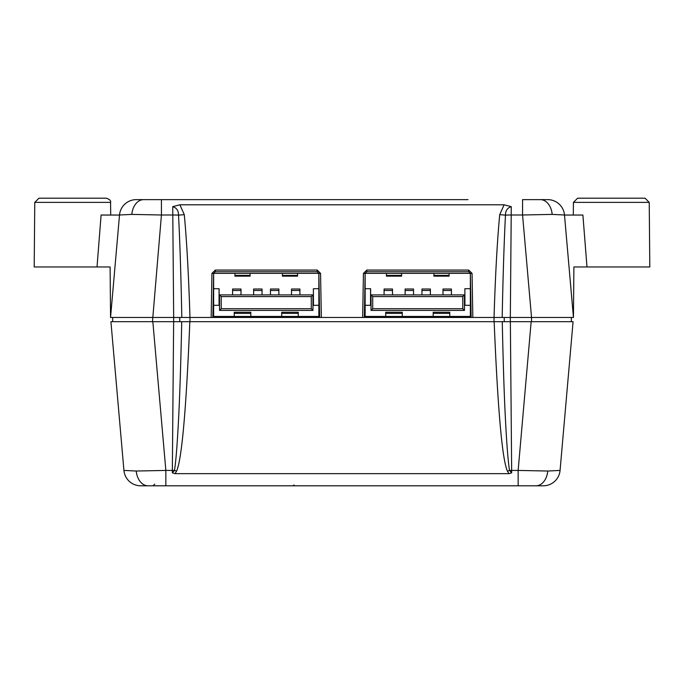<?xml version="1.0" encoding="UTF-8"?>
<svg xmlns="http://www.w3.org/2000/svg" width="684" height="684" viewBox="0 0 684 684"><rect width="100%" height="100%" fill="white"/><g stroke="black" fill="none" stroke-linecap="round" stroke-linejoin="round"><path stroke-width="1.03" d="M457.724 485.794L153.062 485.794L154.746 484.127M119.512 215.041L101.104 215.041L97.017 266.965L34.2 266.965L34.764 202.378L38.971 198.206L106.379 198.206C109.671 199.36 111.073 200.754 110.586 202.378L34.764 202.378L38.971 198.206M573.303 215.041L573.414 202.378L649.236 202.378L649.8 266.965L586.983 266.965L582.896 215.041L564.488 215.041M468.027 199.634L136.278 199.634A16.835 16.835 0 0 0 119.512 214.998L110.552 317.47L110.107 266.965L110.552 317.47L152.472 317.47L112.655 317.47L112.655 321.677L152.472 321.677L161.433 214.998L131.824 214.4L119.512 214.998M215.973 199.634L161.433 199.634L215.973 199.634M645.029 198.206L649.236 202.378L645.029 198.206L577.621 198.206L573.414 202.378L577.621 198.206M365.145 288.725L370.617 288.725L370.617 305.303L365.145 305.303M464.94 305.303L464.881 288.725L464.94 305.303L470.353 305.303M213.647 288.725L219.119 288.725L219.119 305.303L213.647 305.303M313.452 305.303L313.383 288.725L313.452 305.303L318.855 305.303M161.048 485.794L287.297 485.794M295.274 485.794L294.616 485.657L295.274 485.794M535.948 485.794A16.835 11.902 -90 0 0 547.756 471.028L560.068 470.43A16.835 16.835 0 0 1 543.301 485.794L140.699 485.794A16.835 16.835 0 0 1 123.932 470.43L110.919 321.677L502.261 321.677C503.142 362.554 504.151 394.052 505.288 416.18C506.656 443.412 508.067 461.486 509.52 470.421L511.666 472.841L509.007 473.661L174.993 473.661L172.334 472.841L174.48 470.421C175.933 461.486 177.344 443.412 178.712 416.18C179.849 394.052 180.858 362.554 181.739 321.677L173.676 321.677L173.676 317.47L181.816 317.47L179.781 317.47L179.781 321.677M495.601 485.794L518.147 485.794L518.147 470.43L547.756 471.028M148.052 485.794A16.835 11.902 -90 0 1 136.244 471.028L165.853 470.43L165.853 485.794M136.244 471.028L123.932 470.43M174.993 473.661L176.609 471.079L174.48 470.421A8.413 0.735 0.5 0 1 172.342 470.43L173.642 321.677M494.156 321.677C497.781 409.554 502.193 459.357 507.391 471.079L509.007 473.661M507.391 471.079L509.999 470.43M560.068 470.43L573.081 321.677L531.16 321.677L518.147 470.43L511.658 470.43L511.666 472.841M531.528 317.47L522.567 214.998L552.176 214.4L564.488 214.998L573.449 317.47L573.893 266.965L573.449 317.47L531.528 317.47L531.528 321.677L571.345 321.677L571.345 317.47L510.324 317.47L510.324 321.677L502.261 321.677L531.16 321.677M504.219 321.677L504.219 317.47L364.35 317.47L365.119 273.42L364.35 317.47L321.335 317.47L320.565 273.378L317.196 270.069L215.306 270.069L211.937 273.378L211.168 317.47L321.335 317.47M211.168 317.47L181.816 317.47C181.012 276.293 179.918 242.187 178.533 215.152C178.558 210.689 176.634 207.859 172.744 206.653L179.883 204.79L504.117 204.79L499.722 214.639L505.467 215.152C504.082 242.187 502.988 276.293 502.184 317.47L510.324 317.47L511.213 214.998A8.413 0.735 -179.5 0 0 505.467 215.152C505.442 210.689 507.374 207.859 511.256 206.653L511.213 214.998L522.567 214.998L522.567 199.634L547.722 199.634A16.835 16.835 0 0 1 564.488 214.998M161.433 199.634L161.433 214.998L172.787 214.998L173.676 317.47L152.472 317.47M189.964 321.677L189.964 317.47C188.647 275.028 186.749 240.751 184.278 214.639L179.883 204.79M143.64 199.634A16.835 11.902 -90 0 0 131.824 214.4L131.909 214.4M471.148 317.47L470.378 273.42L468.694 271.762L468.694 270.069L366.804 270.069L363.435 273.378L362.665 317.47M364.367 316.453L471.131 316.453M319.65 317.47L318.881 273.42L317.196 271.762L215.306 271.762L213.622 273.42L212.852 317.47M212.869 316.453L319.633 316.453M97.017 266.965L110.107 266.965M504.117 204.79L511.256 206.653M184.278 214.639L178.533 215.152A8.413 0.735 179.5 0 0 172.787 214.998L172.744 206.653M363.435 273.378L365.119 273.42L366.804 271.762L468.694 271.762M365.145 316.453L365.145 273.361L470.353 273.361L470.353 316.453M573.893 266.965L586.983 266.965M527.381 199.634L540.36 199.634A16.835 11.902 -90 0 1 552.176 214.4M213.647 316.453L213.647 273.361L318.855 273.361L318.855 316.453M385.725 316.453L385.725 313.383L402.295 313.383L402.295 316.453M385.725 313.383L385.725 312.246L402.295 312.246L402.295 313.383M449.764 316.453L449.764 313.383L433.194 313.383L433.194 316.453M433.194 313.383L433.194 312.246L449.764 312.246L449.764 313.383M234.236 313.383L250.806 313.383L250.806 312.246L234.236 312.246L234.236 316.453M250.806 313.383L250.806 316.453M298.275 316.453L298.275 312.246L281.705 312.246L281.705 316.453M470.353 288.725L464.94 288.725M464.462 294.907L464.462 310.399L371.036 310.399L371.036 294.907L464.462 294.907L462.777 296.591L462.777 308.715L464.462 310.399M318.855 288.725L313.452 288.725M312.964 294.907L312.964 310.399L219.538 310.399L219.538 294.907L312.964 294.907L311.28 296.591L311.28 308.715L312.964 310.399M386.443 273.361L386.443 276.156L401.585 276.156L401.585 273.361M449.055 275.396L433.904 275.396L433.904 276.156L449.055 276.156L449.055 273.361M433.904 275.396L433.904 273.361M392.496 294.907L392.496 290.495L384.083 290.495L384.083 294.907M392.496 290.495L392.496 289.016L384.083 289.016L384.083 290.495M413.538 294.907L413.538 290.495L405.125 290.495L405.125 294.907M413.538 290.495L413.538 289.016L405.125 289.016L405.125 290.495M430.373 294.907L430.373 290.495L421.96 290.495L421.96 294.907M430.373 290.495L430.373 289.016L421.96 289.016L421.96 290.495M451.414 294.907L451.414 289.016L443.001 289.016L443.001 294.907M371.036 294.907L372.72 296.591L462.777 296.591M371.036 310.399L372.72 308.715L372.72 296.591M462.777 308.715L372.72 308.715M234.945 273.361L234.945 276.156L250.096 276.156L250.096 273.361M297.557 275.396L282.415 275.396L282.415 276.156L297.557 276.156L297.557 273.361M282.415 275.396L282.415 273.361M253.627 294.907L253.627 289.016L262.04 289.016L262.04 290.495L253.627 290.495M262.04 294.907L262.04 290.495M291.504 294.907L291.504 289.016L299.917 289.016L299.917 290.495L291.504 290.495M299.917 294.907L299.917 290.495M219.538 294.907L221.223 296.591L311.28 296.591M270.462 294.907L270.462 289.016L278.875 289.016L278.875 290.495L270.462 290.495M278.875 294.907L278.875 290.495M232.586 294.907L232.586 289.016L240.999 289.016L240.999 290.495L232.586 290.495M240.999 294.907L240.999 290.495M219.538 310.399L221.223 308.715L221.223 296.591M311.28 308.715L221.223 308.715M172.334 472.841L172.342 470.43L165.853 470.43L152.84 321.677M176.609 471.079C181.807 459.357 186.219 409.554 189.844 321.677M509.52 470.421A8.413 0.735 -0.5 0 0 511.658 470.43L510.358 321.677M494.036 321.677L494.036 317.47C495.37 274.703 497.268 240.426 499.722 214.639M472.832 317.47L472.063 273.378L468.694 270.069M472.063 273.378L470.378 273.42M213.622 273.42L211.937 273.378M215.306 271.762L215.306 270.069M317.196 271.762L317.196 270.069M318.881 273.42L320.565 273.378M366.804 271.762L366.804 270.069M298.275 313.383L281.705 313.383M370.548 288.725L370.548 305.303M219.06 288.725L219.06 305.303M386.443 275.396L401.585 275.396M451.414 290.495L443.001 290.495M234.945 275.396L250.096 275.396M106.379 198.206C109.688 199.395 111.09 200.78 110.586 202.378L110.697 215.041M293.812 484.947L294.18 485.392L293.812 484.947"/></g></svg>
